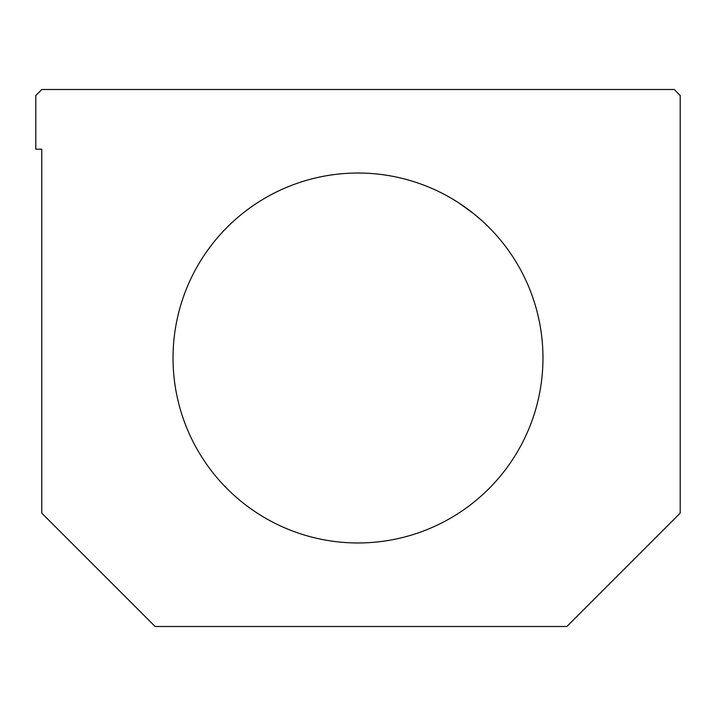 <?xml version="1.0" encoding="UTF-8"?>
<svg xmlns="http://www.w3.org/2000/svg" width="716" height="716" viewBox="0 0 716 716"><rect width="100%" height="100%" fill="white"/><g stroke="black" fill="none" stroke-linecap="round" stroke-linejoin="round"><path stroke-width="1.07" d="M358 173.03A184.97 184.97 0 0 0 173.03 358A184.97 184.97 0 0 0 358 542.97A184.97 184.97 0 0 0 542.97 358A184.97 184.97 0 0 0 358 173.03A184.97 184.97 0 0 1 542.97 358A184.97 184.97 0 0 1 358 542.97A184.97 184.97 0 0 1 173.03 358A184.97 184.97 0 0 1 358 173.03M482.056 220.805L473.947 213.887L459.556 203.407L473.947 213.887L482.056 220.805M680.2 513.13L566.83 626.5L155.13 626.5L41.77 513.13L41.77 149.17L35.8 149.17L35.8 95.47L41.77 89.5L674.23 89.5L680.2 95.47L680.2 513.13L680.2 95.47L674.23 89.5L41.77 89.5L35.8 95.47L35.8 149.17L41.77 149.17L41.77 513.13L155.13 626.5L566.83 626.5L680.2 513.13"/></g></svg>
